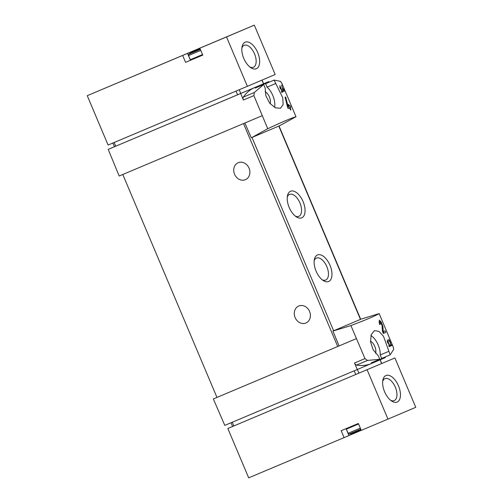 <?xml version="1.0" encoding="UTF-8"?>
<svg xmlns="http://www.w3.org/2000/svg" width="503" height="503" viewBox="0 0 503 503"><rect width="100%" height="100%" fill="white"/><g stroke="black" fill="none" stroke-linecap="round" stroke-linejoin="round"><path stroke-width="0.75" d="M390.466 346.077L389.133 346.642L390.466 346.077L390.133 345.284L389.618 345.498L387.266 339.927L387.782 343.04L387.203 341.292M389.133 346.642L388.8 345.85L389.353 345.611L387.48 341.179M350.912 325.573C365.876 319.883 375.295 315.884 379.161 313.589L361.154 319.097L332.936 331.068L350.912 325.573L364.977 358.595L354.483 363.021L357.293 369.51L224.797 425.387L213.347 398.948L216.963 397.427L122.795 174.491L119.173 176.019L108.208 149.378L240.698 93.495L243.389 100.034A2.88 1.509 67.1 0 1 243.301 97.154A86.428 45.289 67.1 0 1 254.7 87.56L114.458 146.738L112.886 143.022M379.161 313.589L393.101 346.668L393.73 349.315L390.183 354.854L383.531 336.356L378.966 331.351L374.452 330.66L371.208 334.621L370.541 341.845L373.157 349.805L378.294 355.803L379.759 359.274L367.511 360.437L364.977 358.595M380.149 324.328L379.947 321.75L382.073 325.447L382.418 331.27L383.336 333.458L385.795 332.414L385.122 330.817L383.267 331.609L382.884 326.472L381.356 322.121L379.268 320.166L379.583 324.567L380.149 324.328L379.583 324.561M391.938 345.454L390.888 345.894L391.938 345.454L391.598 344.656L390.8 344.995L390.498 342.474L388.744 339.299L389.014 341.449M390.888 345.901L390.114 341.952C389.265 339.827 388.976 339.632 389.24 341.355L389.083 340.091L388.643 340.273M281.579 84.944L282.963 90.622L284.157 90.112L283.126 88.673L282.912 89.704L281.579 84.944M284.252 91.326L283.799 90.263M284.038 91.414L283.585 90.358M267.753 128.718L251.978 137.457L279.498 125.781L296.003 116.734C291.677 117.941 282.258 121.933 267.753 128.718L253.889 95.608L254.329 92.502L263.691 84.517L255.184 88.1A86.428 45.289 67.1 0 1 260.177 85.252L254.751 87.541A86.428 45.289 67.1 0 0 254.7 87.56L240.698 93.495M296.003 116.734L282.013 83.674L280.548 81.385L274.116 80.09L265.603 83.68A86.428 45.289 67.1 0 0 260.177 85.252M263.691 84.517L265.163 87.987L265.88 95.847L269.759 103.26L275.386 107.818L280.485 108.264L283.145 104.542L282.743 97.764L274.116 80.09M283.07 91.829L281.737 92.389L283.07 91.829L282.73 91.03L282.221 91.25L279.869 85.68L280.385 88.792L279.806 87.044M281.737 92.395L281.397 91.596L281.957 91.364L280.083 86.925M290.973 109.755L290.483 109.962L290.973 109.755L290.08 107.629L290.879 107.29L290.206 105.699L288.1 106.598L285.647 96.991L285.107 97.224L287.584 107.34L288.068 108.485L289.583 107.843L288.068 108.485L289.244 107.982L288.571 106.397M288.911 106.246L288.238 104.655L288.735 104.448L289.407 106.039M290.483 109.962L289.583 107.843M394.899 357.954L227.828 428.487L248.683 477.85L344.096 437.61L341.179 430.706L358.362 423.463L361.28 430.361L387.958 419.112L415.755 407.317L394.899 357.954L227.828 428.487M185.576 62.341L202.759 55.091L199.842 48.194L226.526 36.939L247.375 86.302L108.101 145.046L87.245 95.683L182.658 55.437L185.576 62.341L190.989 60.046M247.375 86.302L275.172 74.513L254.317 25.15L87.245 95.683M182.658 55.437L199.842 48.194M254.317 25.15L226.526 36.939M263.597 83.781L254.7 87.56L268.703 81.618L263.591 83.775L262.038 80.084M114.451 146.725L108.208 149.378M262.057 115.759L122.795 174.491M265.094 91.709A7.633 3.999 -112.9 0 1 269.419 96.978A7.633 3.999 -112.9 0 1 270.18 103.763M274.588 107.422A14.694 7.696 67.1 0 0 267.074 87.151L265.603 83.68M244.886 123.002L251.274 137.753M356.225 338.689L213.347 398.948M332.936 331.068L339.053 345.932L337.702 346.504L243.527 123.575M316.098 271.174A14.405 7.545 67.1 0 0 323.178 280.498A14.405 7.545 67.1 0 0 331.955 275.066A14.405 7.545 67.1 0 0 324.366 257.077A14.405 7.545 67.1 0 0 314.356 259.567A14.405 7.545 67.1 0 0 316.098 271.174M289.194 207.481A14.405 7.545 67.1 0 0 296.273 216.799A14.405 7.545 67.1 0 0 305.051 211.367A14.405 7.545 67.1 0 0 297.462 193.378A14.405 7.545 67.1 0 0 287.446 195.874A14.405 7.545 67.1 0 0 289.194 207.481M390.183 354.854L381.67 358.444L380.205 354.973A14.694 7.696 67.1 0 0 370.937 335.47M379.759 359.274L371.245 362.864A86.428 45.289 67.1 0 0 376.678 361.299A86.428 45.289 67.1 0 0 381.67 358.444M354.483 363.021A2.88 1.509 67.1 0 0 356.482 365.09A86.428 45.289 67.1 0 0 371.252 363.587A86.428 45.289 67.1 0 0 371.296 363.568M377.413 360.972L385.298 357.627L385.046 357.023M357.293 369.51L371.271 363.581M238.215 162.708A9.217 7.853 67 0 1 249.035 168.14A9.217 7.853 67 0 1 245.407 179.69A9.217 7.853 67 0 1 234.574 174.264A9.217 7.853 67 0 1 238.202 162.714A9.217 7.853 67 0 1 238.215 162.708M298.757 306.019A9.217 7.853 67 0 1 309.578 311.458A9.217 7.853 67 0 1 305.943 323.001A9.217 7.853 67 0 1 295.116 317.582A9.217 7.853 67 0 1 298.744 306.025A9.217 7.853 67 0 1 298.757 306.019M295.236 216.039A11.909 6.243 67.1 0 0 298.813 216.334A11.909 6.243 67.1 0 0 299.933 202.935A11.909 6.243 67.1 0 0 289.552 194.384A11.909 6.243 67.1 0 0 287.27 197.151M322.14 279.731A11.909 6.243 67.1 0 0 325.718 280.026A11.909 6.243 67.1 0 0 326.837 266.628A11.909 6.243 67.1 0 0 316.462 258.077A11.909 6.243 67.1 0 0 314.174 260.843M375.559 353.238A7.633 3.999 67.1 0 0 370.478 341.179M388.712 351.383L380.205 354.973M268.986 82.259L268.703 81.618M275.581 83.567L267.074 87.151M257.681 52.513A14.405 7.545 -112.9 0 1 258.819 66.1A14.405 7.545 -112.9 0 1 250.871 67.729A14.405 7.545 -112.9 0 1 242.044 46.804A14.405 7.545 -112.9 0 1 248.752 42.246A14.405 7.545 -112.9 0 1 257.681 52.513M202.533 54.557L190.316 59.712L191.008 60.039L202.753 55.085L191.121 59.995M241.868 48.081A11.909 6.243 -112.9 0 1 244.15 45.314A11.909 6.243 -112.9 0 1 254.524 53.852A11.909 6.243 -112.9 0 1 253.405 67.264A11.909 6.243 -112.9 0 1 249.828 66.968M200.062 48.716L191.165 52.469L200.062 48.709M367.108 369.749L387.958 419.112M346.051 428.657L348.956 435.548L361.267 430.342M348.956 435.548L344.096 437.61M398.489 385.851A14.405 7.545 -112.9 0 1 399.627 399.432A14.405 7.545 -112.9 0 1 391.674 401.067A14.405 7.545 -112.9 0 1 382.852 380.136A14.405 7.545 -112.9 0 1 389.555 375.584A14.405 7.545 -112.9 0 1 398.489 385.851M382.67 381.419A11.909 6.243 -112.9 0 1 384.958 378.652A11.909 6.243 -112.9 0 1 395.327 387.184A11.909 6.243 -112.9 0 1 394.214 400.595A11.909 6.243 -112.9 0 1 390.636 400.3M360.764 429.147L349.283 433.988A27.659 27.659 0 0 0 352.15 433.58L361.053 429.82M284.157 90.112L283 90.603L282.912 89.704M290.08 107.629L288.062 108.478M290.879 107.29L289.244 107.982M288.1 106.598L287.471 106.862M383.267 331.609L382.664 331.861M385.795 332.414L384.015 333.162L383.349 331.571M383.336 333.451L384.015 333.162M355.753 374.528L354.187 370.818M233.882 425.928L232.311 422.218M381.658 363.55L380.092 359.84M358.941 373.182L357.375 369.472M236.026 91.093L237.592 94.803M114.15 142.494L115.721 146.203M261.937 80.128L263.497 83.819M239.214 89.748L240.78 93.457M253.889 95.608L243.389 100.034M333.634 330.767L251.978 137.457M360.456 319.392L278.8 126.077M367.511 360.437L356.482 365.09M254.329 92.502L243.301 97.154M190.442 60.278L187.525 53.375M200.351 49.395L188.87 54.236L188.562 55.563L190.316 59.712M200.779 50.407L188.562 55.563M349.283 433.988L348.12 433.29L360.337 428.135M348.12 433.29L346.366 429.141L358.589 423.985M382.884 326.472L382.179 326.768M232.619 426.462L231.047 422.753M381.758 363.506L380.193 359.796M376.678 361.299L371.252 363.587M360.695 319.292L279.033 125.976M191.165 52.469A27.659 27.659 0 0 0 188.87 54.236M346.598 428.424L346.366 429.141M379.941 321.75L378.897 322.19"/></g></svg>
